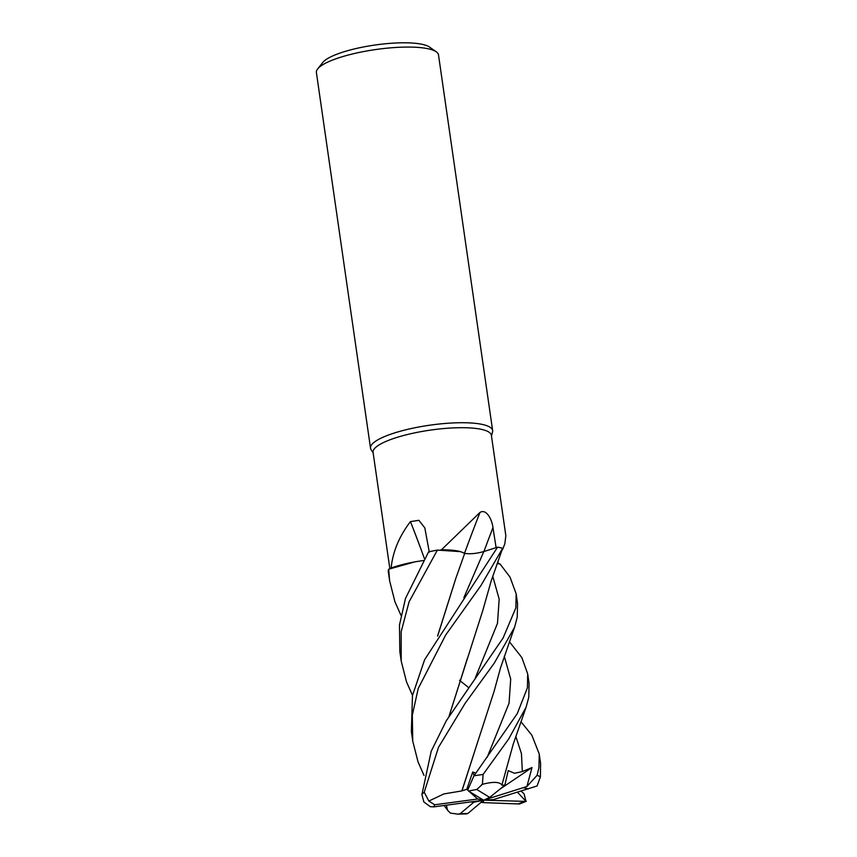 <?xml version="1.0" encoding="UTF-8"?>
<svg xmlns="http://www.w3.org/2000/svg" width="857" height="857" viewBox="0 0 857 857"><rect width="100%" height="100%" fill="white"/><g stroke="black" fill="none" stroke-linecap="round" stroke-linejoin="round"><path stroke-width="1.29" d="M501.934 550.215A47.156 10.927 171.8 0 0 502.673 549.294L504.805 543.938L505.844 535.732L491.372 435.313A59.754 13.851 171.8 0 0 488.661 431.939A59.754 13.851 171.8 0 0 422.244 431.414A59.754 13.851 171.8 0 0 373.074 452.357L389.849 568.716M497.949 561.324L498.281 563.788M491.468 435.999L492.539 432.035A61.683 14.29 171.8 0 0 489.84 427.107A61.683 14.29 171.8 0 0 421.28 426.561A61.683 14.29 171.8 0 0 370.524 448.179A61.683 14.29 171.8 0 0 371.06 449.582M492.518 432.089A61.683 14.29 171.8 0 0 492.636 430.578L438.505 54.934A61.683 14.29 171.8 0 0 436.256 51.816L429.518 47.071A55.512 12.866 171.8 0 0 429.025 46.739A55.512 12.866 171.8 0 0 373.888 45.185A55.512 12.866 171.8 0 0 322.789 62.443L317.668 68.903A61.683 14.29 171.8 0 0 316.394 72.524L370.524 448.179M436.256 51.816A61.683 14.29 171.8 0 0 435.71 51.452A61.683 14.29 171.8 0 0 374.445 49.727A61.683 14.29 171.8 0 0 317.668 68.903M492.636 430.578A61.683 14.29 171.8 0 0 489.84 427.107A61.683 14.29 171.8 0 0 418.302 427.097A61.683 14.29 171.8 0 0 371.027 449.539L373.181 453.042M412.506 695.37L406.507 681.893L401.205 661.026L401.205 631.588L409.1 601.775L437.381 550.087L460.509 551.651A47.156 10.927 171.8 0 0 441.43 549.84A59.754 13.851 171.8 0 0 440.53 549.99M400.99 615.347L394.97 601.871L389.656 580.96L388.671 569.198L414.777 561.892A47.156 10.927 171.8 0 0 391.124 568.041A59.754 13.851 171.8 0 0 390.963 568.277M464.526 553.226A1043.89 455.785 105.9 0 1 479.995 512.422C486.455 508.372 492.132 519.888 492.957 527.633L496.107 547.677M441.43 549.84L479.995 512.422M424.408 558.571A1043.89 694.995 89.9 0 0 410.439 521.613L418.891 520.317L424.815 527.869L429.303 552.187M391.124 568.041C392.763 551.812 399.201 536.332 410.439 521.613M387.321 551.212L389.314 565.031M520.949 721.712L531.822 735.145L539.246 753.999L538.924 767.754L537.082 775.317L526.905 786.522L483.573 800.181L489.701 797.406L504.837 785.194L501.891 785.141M521.099 791.161L524.056 793.775L525.994 801.402L483.573 800.181L493.289 799.635L537.093 785.965L540.403 776.881L540.606 763.458L539.246 753.999M462.019 790.882L443.872 793.936L428.832 801.07L424.226 792.2L438.484 747.325L465.201 703.211L494.328 663.05L514.607 627.142L517.232 617.233L517.553 603.478L516.16 593.837L515.871 607.774L503.102 638.015L446.272 720.791L431.21 751.235L421.901 794.61L423.894 802.023L430.407 806.716L433.942 806.866L483.573 800.181L473.782 802.238L460.166 813.711L457.981 814.15L450.396 813.1L447.493 810.144L446.433 805.184M497.103 563.756L499.91 563.831L510.022 577.104L516.16 593.837M489.701 797.406L476.781 789.49L482.416 784.305L483.091 774.46L508.715 738.938L526.134 707.089L528.78 697.341L529.069 683.425L527.698 673.891L527.409 687.807L517.264 713.635L473.953 775.831L467.836 789.811L468.543 791.054L483.573 800.181L483.444 802.623L519.503 803.984L526.337 801.263M509.358 641.689L521.827 657.544L527.698 673.891M424.022 775.424L418.023 761.841L412.742 741.134L412.324 715.134L418.237 688.471L445.651 635.069L480.981 585.513L502.62 548.298A61.683 14.29 171.8 0 0 497.563 547.184L424.611 659.751L412.463 695.552L411.36 731.492L412.742 741.134M468.383 687.389L459.502 680.297M388.671 569.198A61.683 14.29 171.8 0 0 388.285 571.405L389.539 580.103M414.777 561.892L423.262 560.499M437.381 550.087A61.683 14.29 171.8 0 0 428.575 551.876L405.468 598.475L399.48 625.021L399.833 651.545L401.205 661.026M460.509 551.651L464.708 553.333L455.731 578.657L437.563 636.065M464.59 553.354C469.979 554.222 476.385 553.622 483.809 551.554L497.563 547.184M461.902 790.786L494.189 691.031L500.499 667.924L514.607 627.142M475.86 773.078L472.71 772.018L466.786 789.297L461.987 790.85L478.645 738.97M437.723 635.798L455.838 578.368M526.905 786.522L532.004 767.54L522.341 771.568L514.564 773.293L508.201 770.614L504.837 785.194M501.87 785.162L513.322 743.844L526.134 707.089M501.988 785.055C499.588 781.702 492.818 781.509 481.666 784.509M525.994 801.402L517.499 792.254M449.239 715.799L467.451 658.09M449.079 716.056L482.684 610.87L491.265 580.66L502.523 548.598M469.186 791.439L477.649 799.013L434.713 804.777L428.832 801.07M470.772 801.906L473.782 802.238M466.347 813.871L467.922 813.443L483.573 800.181L477.649 799.013M532.004 767.54L499.877 789.201M481.056 802.323L483.444 802.623M466.786 789.297L468.008 790.379M474.103 775.617L472.71 772.018M483.926 551.522A1041.051 454.542 105.9 0 1 492.957 527.633M540.403 776.881A61.683 14.29 171.8 0 0 540.221 776.774A61.683 14.29 171.8 0 0 537.082 775.317M528.233 788.986A50.124 11.612 171.8 0 0 523.916 787.862M487.13 757.395L509.058 703.201L510.697 679.098L504.302 656.258M463.873 597.683L483.809 551.554M522.341 771.568L521.442 753.624L515.796 736.281M475.41 677.619L497.499 623.296L499.17 599.15L492.764 576.268M476.781 789.49A50.124 11.612 171.8 0 0 468.543 791.054M483.091 774.46A61.683 14.29 171.8 0 0 473.953 775.831M517.971 803.952A50.124 11.612 171.8 0 0 523.541 801.702M424.226 792.2A61.683 14.29 171.8 0 0 421.901 794.61M434.713 804.777A50.124 11.612 171.8 0 0 433.942 806.866M460.166 813.711A50.124 11.612 171.8 0 0 467.922 813.443M444.13 805.494L447.493 810.144M466.722 813.871L457.981 814.15"/></g></svg>
